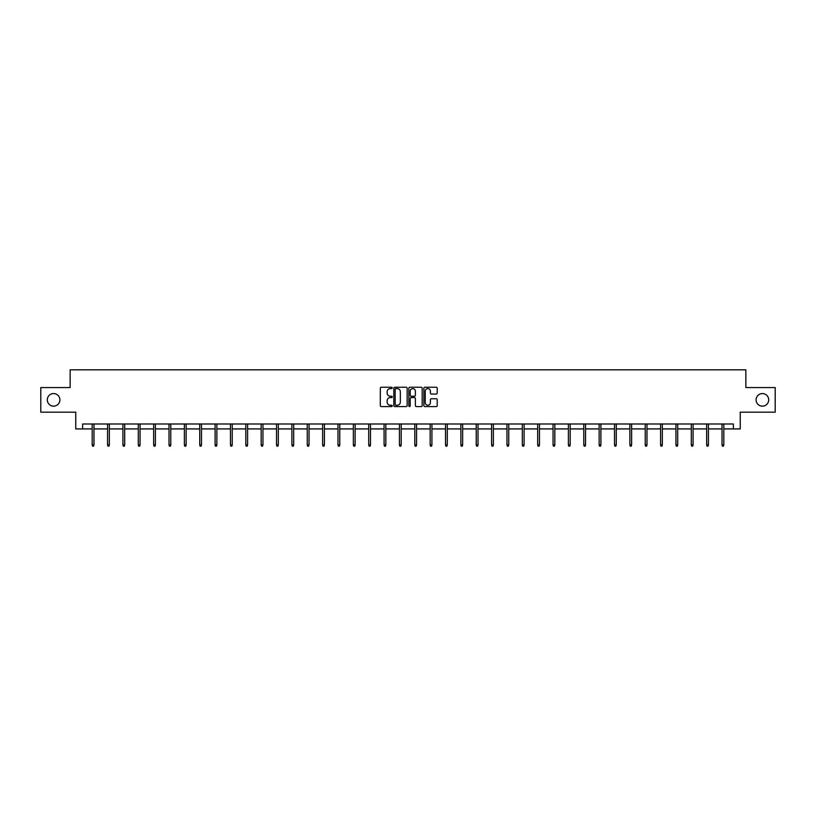 <?xml version="1.0" encoding="UTF-8"?>
<svg xmlns="http://www.w3.org/2000/svg" width="816" height="816" viewBox="0 0 816 816"><rect width="100%" height="100%" fill="white"/><g stroke="black" fill="none" stroke-linecap="round" stroke-linejoin="round"><path stroke-width="1.22" d="M392.241 387.926A0.673 0.673 0 0 0 391.568 387.243L381.296 387.243A0.969 0.969 0 0 0 380.327 388.212L380.327 405.613A0.969 0.969 0 0 0 381.296 406.582L391.568 406.582A0.673 0.673 0 0 0 392.241 405.899A0.673 0.673 0 0 0 391.568 405.226L390.242 405.226A3.091 3.091 0 0 1 387.151 402.135L387.151 400.687A3.091 3.091 0 0 1 390.242 397.586L391.568 397.586A0.673 0.673 0 0 0 392.241 396.913A0.673 0.673 0 0 0 391.568 396.239L390.242 396.239A3.091 3.091 0 0 1 387.151 393.139L387.151 391.69A3.091 3.091 0 0 1 390.242 388.6L391.568 388.6A0.673 0.673 0 0 0 392.241 387.926M756.095 399.871A6.304 6.304 0 0 0 762.399 406.164A6.304 6.304 0 0 0 768.703 399.871A6.304 6.304 0 0 0 762.399 393.567A6.304 6.304 0 0 0 756.095 399.871M47.297 399.871A6.304 6.304 0 0 0 53.601 406.164A6.304 6.304 0 0 0 59.905 399.871A6.304 6.304 0 0 0 53.601 393.567A6.304 6.304 0 0 0 47.297 399.871M436.244 394.057A0.969 0.969 0 0 0 437.213 393.098L437.213 388.212A0.969 0.969 0 0 0 436.244 387.243L424.84 387.243A0.969 0.969 0 0 0 423.871 388.212L423.871 405.613A0.969 0.969 0 0 0 424.84 406.582L436.244 406.582A0.969 0.969 0 0 0 437.213 405.613L437.213 399.718A0.969 0.969 0 0 0 436.244 398.749L431.368 398.749A0.969 0.969 0 0 0 430.399 399.718L430.399 402.635A2.581 2.581 0 0 1 427.819 405.226A2.581 2.581 0 0 1 425.228 402.635L425.228 391.18A2.581 2.581 0 0 1 427.819 388.6A2.581 2.581 0 0 1 430.399 391.18L430.399 393.098A0.969 0.969 0 0 0 431.368 394.057L436.244 394.057M82.651 428.92L82.651 423.994L733.349 423.994L733.349 428.92L740.245 428.92L740.245 412.172L775.2 412.172L775.2 387.559L745.855 387.559L745.855 369.832L70.145 369.832L70.145 387.559L40.8 387.559L40.8 412.172L75.755 412.172L75.755 428.92L92.198 428.92M407.153 388.212A0.969 0.969 0 0 0 406.184 387.243L394.781 387.243A0.969 0.969 0 0 0 393.812 388.212L393.812 405.613A0.969 0.969 0 0 0 394.781 406.582L406.184 406.582A0.969 0.969 0 0 0 407.153 405.613L407.153 388.212M409.816 387.243L421.219 387.243A0.969 0.969 0 0 1 422.188 388.212L422.188 405.613A0.969 0.969 0 0 1 421.219 406.582L416.333 406.582A0.969 0.969 0 0 1 415.375 405.613L415.375 398.555A0.969 0.969 0 0 0 414.406 397.586L411.162 397.586A0.969 0.969 0 0 0 410.203 398.555L410.203 405.899A0.673 0.673 0 0 1 409.52 406.582A0.673 0.673 0 0 1 408.847 405.899L408.847 388.212A0.969 0.969 0 0 1 409.816 387.243M93.973 428.92L107.559 428.92M109.334 428.92L122.92 428.92M124.695 428.92L138.292 428.92M140.056 428.92L153.653 428.92M155.417 428.92L169.014 428.92M170.779 428.92L184.375 428.92M186.14 428.92L199.736 428.92M201.501 428.92L215.098 428.92M216.862 428.92L230.459 428.92M232.223 428.92L245.82 428.92M247.595 428.92L261.181 428.92M262.956 428.92L276.542 428.92M278.317 428.92L291.904 428.92M293.678 428.92L307.265 428.92M309.04 428.92L322.626 428.92M324.401 428.92L337.987 428.92M339.762 428.92L353.348 428.92M355.123 428.92L368.71 428.92M370.484 428.92L384.071 428.92M385.846 428.92L399.432 428.92M401.207 428.92L414.793 428.92M416.568 428.92L430.154 428.92M431.929 428.92L445.516 428.92M447.29 428.92L460.877 428.92M462.652 428.92L476.238 428.92M478.013 428.92L491.599 428.92M493.374 428.92L506.96 428.92M508.735 428.92L522.322 428.92M524.096 428.92L537.683 428.92M539.458 428.92L553.044 428.92M554.819 428.92L568.405 428.92M570.18 428.92L583.777 428.92M585.541 428.92L599.138 428.92M600.902 428.92L614.499 428.92M616.264 428.92L629.86 428.92M631.625 428.92L645.221 428.92M646.986 428.92L660.583 428.92M662.347 428.92L675.944 428.92M677.708 428.92L691.305 428.92M693.08 428.92L706.666 428.92M708.441 428.92L722.027 428.92M723.802 428.92L733.349 428.92M395.842 388.6A0.673 0.673 0 0 0 395.168 389.273L395.168 404.552A0.673 0.673 0 0 0 395.842 405.226L397.249 405.226A3.091 3.091 0 0 0 400.34 402.135L400.34 391.69A3.091 3.091 0 0 0 397.249 388.6L395.842 388.6M415.375 391.231A2.581 2.581 0 0 0 412.784 388.651A2.581 2.581 0 0 0 410.203 391.231L410.203 395.27A0.969 0.969 0 0 0 411.162 396.239L414.406 396.239A0.969 0.969 0 0 0 415.375 395.27L415.375 391.231M92.198 444.883L92.596 446.168L93.585 446.168L93.973 444.883L92.198 444.883L92.198 423.994M93.973 444.883L93.973 423.994M107.559 444.883L107.957 446.168L108.946 446.168L109.334 444.883L107.559 444.883L107.559 423.994M109.334 444.883L109.334 423.994M122.92 444.883L123.318 446.168L124.307 446.168L124.695 444.883L122.92 444.883L122.92 423.994M124.695 444.883L124.695 423.994M138.292 444.883L138.679 446.168L139.669 446.168L140.056 444.883L138.292 444.883L138.292 423.994M140.056 444.883L140.056 423.994M153.653 444.883L154.04 446.168L155.03 446.168L155.417 444.883L153.653 444.883L153.653 423.994M155.417 444.883L155.417 423.994M169.014 444.883L169.402 446.168L170.391 446.168L170.779 444.883L169.014 444.883L169.014 423.994M170.779 444.883L170.779 423.994M184.375 444.883L184.763 446.168L185.752 446.168L186.14 444.883L184.375 444.883L184.375 423.994M186.14 444.883L186.14 423.994M199.736 444.883L200.124 446.168L201.113 446.168L201.501 444.883L199.736 444.883L199.736 423.994M201.501 444.883L201.501 423.994M215.098 444.883L215.485 446.168L216.475 446.168L216.862 444.883L215.098 444.883L215.098 423.994M216.862 444.883L216.862 423.994M230.459 444.883L230.846 446.168L231.836 446.168L232.223 444.883L230.459 444.883L230.459 423.994M232.223 444.883L232.223 423.994M245.82 444.883L246.208 446.168L247.197 446.168L247.595 444.883L245.82 444.883L245.82 423.994M247.595 444.883L247.595 423.994M261.181 444.883L261.569 446.168L262.558 446.168L262.956 444.883L261.181 444.883L261.181 423.994M262.956 444.883L262.956 423.994M276.542 444.883L276.93 446.168L277.919 446.168L278.317 444.883L276.542 444.883L276.542 423.994M278.317 444.883L278.317 423.994M291.904 444.883L292.291 446.168L293.281 446.168L293.678 444.883L291.904 444.883L291.904 423.994M293.678 444.883L293.678 423.994M307.265 444.883L307.663 446.168L308.642 446.168L309.04 444.883L307.265 444.883L307.265 423.994M309.04 444.883L309.04 423.994M322.626 444.883L323.024 446.168L324.003 446.168L324.401 444.883L322.626 444.883L322.626 423.994M324.401 444.883L324.401 423.994M337.987 444.883L338.385 446.168L339.364 446.168L339.762 444.883L337.987 444.883L337.987 423.994M339.762 444.883L339.762 423.994M353.348 444.883L353.746 446.168L354.725 446.168L355.123 444.883L353.348 444.883L353.348 423.994M355.123 444.883L355.123 423.994M368.71 444.883L369.107 446.168L370.087 446.168L370.484 444.883L368.71 444.883L368.71 423.994M370.484 444.883L370.484 423.994M384.071 444.883L384.469 446.168L385.448 446.168L385.846 444.883L384.071 444.883L384.071 423.994M385.846 444.883L385.846 423.994M399.432 444.883L399.83 446.168L400.809 446.168L401.207 444.883L399.432 444.883L399.432 423.994M401.207 444.883L401.207 423.994M414.793 444.883L415.191 446.168L416.17 446.168L416.568 444.883L414.793 444.883L414.793 423.994M416.568 444.883L416.568 423.994M430.154 444.883L430.552 446.168L431.531 446.168L431.929 444.883L430.154 444.883L430.154 423.994M431.929 444.883L431.929 423.994M445.516 444.883L445.913 446.168L446.893 446.168L447.29 444.883L445.516 444.883L445.516 423.994M447.29 444.883L447.29 423.994M460.877 444.883L461.275 446.168L462.254 446.168L462.652 444.883L460.877 444.883L460.877 423.994M462.652 444.883L462.652 423.994M476.238 444.883L476.636 446.168L477.615 446.168L478.013 444.883L476.238 444.883L476.238 423.994M478.013 444.883L478.013 423.994M491.599 444.883L491.997 446.168L492.976 446.168L493.374 444.883L491.599 444.883L491.599 423.994M493.374 444.883L493.374 423.994M506.96 444.883L507.358 446.168L508.337 446.168L508.735 444.883L506.96 444.883L506.96 423.994M508.735 444.883L508.735 423.994M522.322 444.883L522.719 446.168L523.709 446.168L524.096 444.883L522.322 444.883L522.322 423.994M524.096 444.883L524.096 423.994M537.683 444.883L538.081 446.168L539.07 446.168L539.458 444.883L537.683 444.883L537.683 423.994M539.458 444.883L539.458 423.994M553.044 444.883L553.442 446.168L554.431 446.168L554.819 444.883L553.044 444.883L553.044 423.994M554.819 444.883L554.819 423.994M568.405 444.883L568.803 446.168L569.792 446.168L570.18 444.883L568.405 444.883L568.405 423.994M570.18 444.883L570.18 423.994M583.777 444.883L584.164 446.168L585.154 446.168L585.541 444.883L583.777 444.883L583.777 423.994M585.541 444.883L585.541 423.994M599.138 444.883L599.525 446.168L600.515 446.168L600.902 444.883L599.138 444.883L599.138 423.994M600.902 444.883L600.902 423.994M614.499 444.883L614.887 446.168L615.876 446.168L616.264 444.883L614.499 444.883L614.499 423.994M616.264 444.883L616.264 423.994M629.86 444.883L630.248 446.168L631.237 446.168L631.625 444.883L629.86 444.883L629.86 423.994M631.625 444.883L631.625 423.994M645.221 444.883L645.609 446.168L646.598 446.168L646.986 444.883L645.221 444.883L645.221 423.994M646.986 444.883L646.986 423.994M660.583 444.883L660.97 446.168L661.96 446.168L662.347 444.883L660.583 444.883L660.583 423.994M662.347 444.883L662.347 423.994M675.944 444.883L676.331 446.168L677.321 446.168L677.708 444.883L675.944 444.883L675.944 423.994M677.708 444.883L677.708 423.994M691.305 444.883L691.693 446.168L692.682 446.168L693.08 444.883L691.305 444.883L691.305 423.994M693.08 444.883L693.08 423.994M706.666 444.883L707.054 446.168L708.043 446.168L708.441 444.883L706.666 444.883L706.666 423.994M708.441 444.883L708.441 423.994M722.027 444.883L722.415 446.168L723.404 446.168L723.802 444.883L722.027 444.883L722.027 423.994M723.802 444.883L723.802 423.994"/></g></svg>
